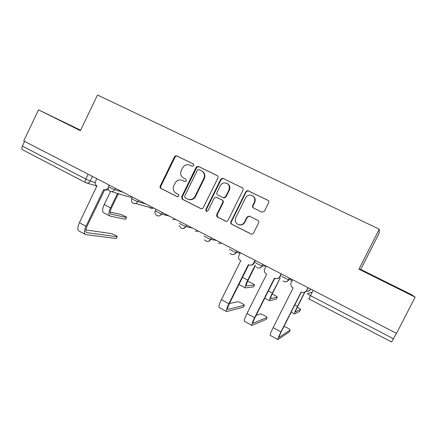 <?xml version="1.0" encoding="UTF-8"?>
<svg xmlns="http://www.w3.org/2000/svg" width="437" height="437" viewBox="0 0 437 437"><rect width="100%" height="100%" fill="white"/><g stroke="black" fill="none" stroke-linecap="round" stroke-linejoin="round"><path stroke-width="0.66" d="M193.81 165.612L193.28 163.93L176.832 155.922C175.854 155.567 175.079 155.862 174.5 156.807L160.21 186.069C159.822 187.096 160.068 187.894 160.942 188.456L177.225 196.688L178.864 196.093L178.454 194.465L175.428 192.837C173.369 191.067 172.773 188.833 173.636 186.124L175.046 183.185C176.892 180.17 179.394 179.246 182.546 180.421L184.676 181.475L185.856 181.399L186.326 180.869L185.801 179.186L183.671 178.127C180.863 176.362 180.049 173.833 181.235 170.55L182.486 167.994C184.332 164.968 186.845 164.028 190.013 165.181L192.154 166.229L193.81 165.612M261.889 212.142L264.39 211.273L268.646 202.724C269.055 201.648 268.782 200.812 267.821 200.217L247.539 190.543L245.851 191.603L230.911 221.734C230.518 222.755 230.752 223.569 231.626 224.181L251.013 233.981C252.062 234.385 252.892 234.101 253.504 233.134L258.628 222.843C259.037 221.772 258.764 220.931 257.808 220.33L249.237 216.086L246.992 217.042L244.469 222.122C242.83 224.727 240.612 225.481 237.821 224.383C235.352 222.772 234.653 220.559 235.734 217.741L245.578 197.885C246.637 195.978 248.243 195.033 250.385 195.06C254.208 195.967 255.536 198.349 254.367 202.194L252.717 205.521C252.307 206.592 252.581 207.422 253.526 208.017L261.889 212.142M396.512 333.376L23.751 140.96L38.527 109.867L80.392 130.685L97.5 94.993L379.289 229.185L379.196 233.134L360.743 269.421L411.654 294.724L415.15 297.144L396.512 333.376M379.289 229.185L358.946 269.192L415.15 297.144M217.905 177.974C218.303 176.919 218.047 176.111 217.129 175.537L198.48 166.459L196.503 166.803L196.104 167.344L181.623 196.868L182.371 199.288L200.829 208.618C201.834 209.001 202.631 208.717 203.221 207.766L217.905 177.974M223.121 178.454L242.191 187.741C243.125 188.32 243.393 189.145 242.988 190.21L228.081 220.308C227.48 221.269 226.666 221.554 225.639 221.16L217.424 217.003C216.577 216.391 216.348 215.588 216.741 214.589L222.739 202.457C223.138 201.397 222.875 200.578 221.952 199.993L216.091 197.169L214.179 198.196L207.968 210.781L206.198 211.328L205.745 209.662L220.701 179.339L221.947 178.329L223.121 178.454L242.524 187.954M80.616 130.21L38.527 109.867M396.392 333.316L391.639 342.002L309.052 298.99L310.434 295.641L393.573 338.801M85.663 182.639L22.631 149.809C21.697 149.192 21.61 147.957 22.369 146.111L85.827 179.05L90.24 181.033L95.206 182.59M24.609 141.402L22.369 146.111M80.577 130.292L56.264 118.476L80.468 130.521M358.946 269.192L360.743 269.421M402.253 290.266L367.905 273.409L402.16 290.447M384.839 281.931L385.013 281.592M182.852 180.557L184.851 181.546M193.542 164.104L177.384 156.238C176.406 155.883 175.63 156.178 175.057 157.118L160.805 186.304C160.417 187.326 160.663 188.123 161.532 188.686L177.597 196.803M217.457 175.745L198.977 166.748L197 167.092L182.163 197.076L182.912 199.49L201.277 208.771M199.07 169.605L197.775 169.764L197.409 170.222L184.676 196.164L185.146 197.83L187.462 198.993C190.641 200.206 193.17 199.288 195.044 196.251L203.795 178.46C205.062 175.106 204.243 172.528 201.348 170.714L199.07 169.605M188.232 199.31C191.33 200.343 193.771 199.392 195.552 196.464L195.044 196.251M201.894 171.02C204.74 172.839 205.537 175.406 204.276 178.717L195.552 196.464M216.949 197.491L222.389 200.195C223.312 200.774 223.575 201.594 223.17 202.648L217.194 214.747L217.872 217.156L226.098 221.313M223.553 178.717L222.384 178.591L221.138 179.596L206.226 209.831L206.679 211.497L206.198 211.328M228.972 189.838C230.097 185.501 228.485 183.174 224.154 182.852C222.46 183.147 221.198 184.07 220.379 185.621L216.96 192.553C216.561 193.607 216.818 194.427 217.735 195.006L223.624 197.824L225.536 196.797L228.972 189.838L229.392 190.068C230.452 187.293 229.78 185.124 227.377 183.567M223.105 197.666L224.055 198.032L225.962 197.005L225.536 196.797M229.392 190.068L225.962 197.005M252.75 195.852C255.132 197.464 255.787 199.643 254.722 202.391L253.072 205.712C252.679 206.712 252.908 207.52 253.76 208.132M238.695 224.733C241.339 225.497 243.387 224.673 244.846 222.264L244.469 222.122M249.576 216.233L247.364 217.194L244.846 222.264M268.165 200.436L247.91 190.772L246.222 191.832L231.326 221.876C230.933 222.892 231.173 223.706 232.042 224.318L251.499 234.15M125.621 219.117L126.419 217.479C127.861 217.73 121.907 214.633 120.383 214.338L110.206 212.076M110.528 191.504L104.214 204.532C102.307 208.881 102.149 211.617 103.733 212.743L109.774 215.944M118.913 194.012L117.455 193.586L110.528 207.859C108.611 212.218 108.425 214.944 109.971 216.047L125.424 219.276M119.754 194.263L118.591 193.99M126.304 217.462L110.976 214.146C109.829 213.327 109.966 211.295 111.391 208.061L118.252 193.919M116.297 238.28L117.061 236.707C118.558 236.832 112.637 233.697 111.053 233.527L85.832 229.933M96.828 178.678L95.572 181.284C94.818 183.283 95.266 184.835 96.916 185.927L79.408 222.728C77.486 227.125 77.371 229.9 79.075 231.058L85.302 234.456M108.365 189.45L106.218 190.215L104.978 189.915M116.941 236.701L86.646 232.604C85.412 231.757 85.515 229.704 86.952 226.432L104.651 189.855M108.147 188.396L105.29 189.937L103.76 189.489L85.963 226.279C84.024 230.687 83.888 233.456 85.548 234.593L116.062 238.509M384.156 281.592L386.15 282.592M253.536 286.819L254.438 285.017C255.443 285.011 249.079 281.608 247.894 281.515L247.489 281.532M255.192 265.166L247.724 280.112C245.534 284.673 244.753 287.273 245.37 287.901L253.482 286.934M254.438 285.017L246.424 285.869C245.965 285.394 246.55 283.466 248.178 280.084L255.366 265.691M243.414 307.058L244.294 305.294C245.365 305.152 239.05 301.683 237.794 301.727L229.469 303.491M240.328 252.755L238.952 255.519C238.269 257.087 238.476 258.524 239.574 259.824L240.803 260.698L221.406 299.64C219.205 304.256 218.473 306.889 219.216 307.539L226.481 311.505M255.372 260.523L254.066 263.14C253.242 264.598 252.007 265.275 250.357 265.172M244.294 305.294L227.721 309.423C227.213 308.959 227.781 307.009 229.425 303.573L248.762 264.827M255 260.332L253.613 263.107C252.389 265.046 250.729 265.598 248.62 264.762L248.374 264.631L228.884 303.688C226.666 308.32 225.902 310.942 226.59 311.565L243.338 307.206M276.381 298.924L277.309 297.078C277.074 296.537 275.376 295.521 272.202 294.041M280.243 277.943L272.344 293.074C270.099 297.673 269.203 300.241 269.64 300.782L276.337 299.006M277.309 297.078L270.705 298.722C270.377 298.318 271.049 296.412 272.71 293.003L280.264 277.954M266.111 319.349L267.018 317.541C267.936 317.317 261.648 313.842 260.414 313.886L256.12 315.388M266.171 266.095L264.773 268.886C264.046 270.596 264.33 272.12 265.63 273.453L266.685 274.146L246.976 313.487C244.72 318.141 243.868 320.747 244.425 321.299L251.887 325.368M281.466 273.994L280.139 276.637C278.899 278.588 277.205 279.134 275.059 278.276M267.018 317.541L253.105 323.243C252.733 322.85 253.394 320.927 255.082 317.464L274.72 278.32M281.182 273.846L279.773 276.654C278.533 278.615 276.834 279.161 274.682 278.298L274.425 278.167L254.629 317.633C252.357 322.298 251.466 324.893 251.969 325.412L266.051 319.463M299.689 311.27L300.645 309.38L297.307 307.173M304.556 292.353L297.504 306.326C295.21 310.958 294.188 313.498 294.445 313.941L299.662 311.33M306.211 291.315C308.074 291.714 309.483 291.108 310.45 289.491L310.669 289.065M310.833 289.152L308.342 291.288M300.645 309.38L295.516 311.86C295.325 311.526 296.084 309.642 297.788 306.206L304.824 292.26M289.267 331.896L290.212 330.028C289.452 328.946 287.377 327.734 283.995 326.395M292.615 279.746L291.2 282.57C290.441 284.378 290.78 285.962 292.227 287.322L293.161 287.907L273.141 327.657C270.825 332.355 269.853 334.922 270.213 335.37L277.877 339.554M308.167 287.775L306.818 290.447L304.327 292.419M290.212 330.028L279.074 337.38C278.85 337.069 279.604 335.168 281.33 331.678L301.284 292.124M307.981 287.677L306.55 290.518C305.288 292.495 303.551 293.041 301.35 292.156L301.088 292.025L280.969 331.901C278.642 336.605 277.632 339.167 277.932 339.582L289.228 331.973M312.193 292.162L307.309 293.675L310.434 295.641L313.121 290.332M92.464 176.428L90.24 181.033C89.492 182.42 88.389 183.087 86.93 183.037L85.756 182.688C84.986 182.153 85.013 180.94 85.827 179.05L88.159 174.205M289.627 278.205L288.852 279.746L292.047 279.456M262.976 264.451L262.216 265.975L266.138 266.166M236.941 251.007L236.193 252.515L240.181 253.05M211.497 237.87L210.754 239.367L216.544 240.481M186.621 225.033L185.894 226.508L192.471 228.054M162.296 212.475L161.581 213.939L168.911 215.889M138.507 200.195L137.802 201.643L145.849 203.986M115.237 188.183L114.538 189.62L123.272 192.335M109.234 185.086L108.529 186.539C106.961 186.08 112.965 189.161 114.538 189.62C113.86 190.898 112.839 191.575 111.49 191.646L110.042 191.302M131.821 196.743L130.171 197.251L128.527 196.759M132.427 197.06L131.723 198.518C130.106 198.048 136.328 201.249 137.802 201.643L135.699 203.516L133.214 203.331M156.135 209.296L155.419 210.76C153.753 210.273 160.215 213.617 161.581 213.939L161.526 214.043C160.352 215.856 158.806 216.381 156.899 215.621M179.607 223.258C178.061 222.837 184.496 226.18 185.845 226.497L185.894 226.508C184.714 228.42 183.119 228.977 181.12 228.19M204.325 236.04C202.959 235.707 209.339 239.034 210.667 239.345L210.754 239.367C209.558 241.295 207.93 241.852 205.887 241.044M229.611 249.117C228.42 248.866 234.762 252.187 236.062 252.488L236.193 252.515C234.969 254.46 233.314 255.022 231.217 254.187M255.487 262.49C254.471 262.331 260.78 265.647 262.058 265.942L262.216 265.975C260.976 267.936 259.283 268.493 257.142 267.641M281.963 276.184C281.128 276.113 287.42 279.429 288.671 279.713L288.852 279.746C287.874 281.406 286.432 282.073 284.531 281.734M131.652 198.66C130.98 202.096 132.324 203.718 135.699 203.516L152.868 208.34L153.616 207.996L152.868 208.34L150.541 208.159L149.623 207.428M175.838 219.467L172.713 219.625M198.529 231.178L195.35 231.326M221.706 243.141L218.462 243.272M291.965 281.04L290.796 280.674M288.846 277.801L289.201 279.046M309.068 298.984L308.413 298.558M183.087 180.672L182.546 180.421M161.532 188.686L160.942 188.456M160.805 186.304L160.21 186.069M175.057 157.118L174.5 156.807M177.384 156.238L176.832 155.922M201.233 208.76L200.829 208.618M182.912 199.49L182.371 199.288M182.163 197.076L181.623 196.868M196.612 167.628L196.104 167.344M198.977 166.748L198.48 166.459M204.276 178.717L203.795 178.46M242.486 187.921L242.191 187.741M226.066 221.302L225.639 221.16M217.97 217.211L217.522 217.058M217.194 214.747L216.741 214.589M223.17 202.648L222.739 202.457M222.389 200.195L221.952 199.993M217.042 197.535L216.588 197.327M206.226 209.831L205.745 209.662M221.138 179.596L220.701 179.339M253.072 205.712L252.717 205.521M254.722 202.391L254.367 202.194M247.364 217.194L246.992 217.042M251.373 234.09L251.013 233.981M232.118 224.356L231.703 224.225M231.326 221.876L230.911 221.734M246.222 191.832L245.851 191.603M248.686 190.953L248.32 190.723M268.138 200.419L267.821 200.217M104.214 204.532L110.528 207.859M110.681 213.955L111.156 214.206M85.963 226.279L79.408 222.728M86.958 232.692L86.226 232.293M242.508 277.364L247.724 280.112M228.884 303.688L221.406 299.64M253.613 263.107L254.066 263.14M227.885 309.418L227.557 309.238M268.367 290.982L272.344 293.074M254.629 317.633L246.976 313.487M279.773 276.654L280.139 276.637M294.833 304.922L297.504 306.326M280.969 331.901L273.141 327.657M108.469 186.675C107.731 189.483 108.742 191.144 111.49 191.646L130.171 197.251L131.865 196.77M186.577 225.011L185.845 226.497C183.103 229.42 180.907 229.108 179.257 225.563M211.415 237.832L210.667 239.345C208.673 241.907 206.619 242.049 204.505 239.771M236.827 250.947L236.062 252.488C234.325 254.875 232.364 255.175 230.184 253.394M262.839 264.38L262.058 265.942C260.43 268.242 258.518 268.613 256.317 267.067M289.469 278.123L288.671 279.713C287.098 281.969 285.203 282.378 282.985 280.958M155.348 210.902C153.321 214.933 159.516 218.101 161.526 214.043L169.37 216.129M288.95 277.856L289.234 278.992M97.09 186.124L85.756 182.688M182.562 199.256L182.021 199.053M197 167.092L196.503 166.803M217.872 217.156L217.424 217.003M224.055 198.032L223.624 197.824M222.384 178.591L221.947 178.329M249.527 216.211L249.237 216.086M232.042 224.318L231.626 224.181M247.91 190.772L247.539 190.543M125.534 219.298L126.419 217.479M116.176 238.515L117.061 236.707M105.29 189.937L106.218 190.215M238.946 284.492L245.283 287.857M264.751 298.187L269.574 300.749M291.157 312.198L294.396 313.919"/></g></svg>
